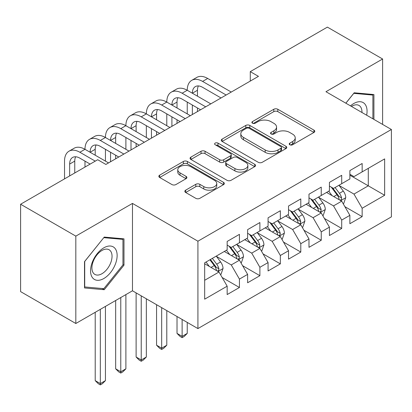 <?xml version="1.0" encoding="UTF-8"?>
<svg xmlns="http://www.w3.org/2000/svg" width="412" height="412" viewBox="0 0 412 412"><rect width="100%" height="100%" fill="white"/><g stroke="black" fill="none" stroke-linecap="round" stroke-linejoin="round"><path stroke-width="0.62" d="M289.811 144.761A1.988 1.148 0 0 0 292.618 144.761L313.949 132.448A2.838 1.638 0 0 0 314.783 131.289A2.838 1.638 0 0 0 313.949 130.13L277.817 109.268A2.838 1.638 0 0 0 273.8 109.268L252.468 121.581A1.988 1.148 0 0 0 251.887 122.39A1.988 1.148 0 0 0 252.468 123.203A1.988 1.148 0 0 0 255.28 123.203L258.041 121.607A9.085 5.243 0 0 1 270.89 121.607L273.898 123.348A9.085 5.243 0 0 1 276.56 127.056A9.085 5.243 0 0 1 273.898 130.764L271.137 132.36A1.988 1.148 0 0 0 270.555 133.169A1.988 1.148 0 0 0 271.137 133.982A1.988 1.148 0 0 0 273.949 133.982L276.709 132.386A9.085 5.243 0 0 1 289.559 132.386L292.572 134.127A9.085 5.243 0 0 1 295.229 137.835A9.085 5.243 0 0 1 292.572 141.543L289.811 143.139A1.988 1.148 0 0 0 289.229 143.948A1.988 1.148 0 0 0 289.811 144.761L289.811 143.139M185.668 190.164A2.838 1.638 0 0 0 184.839 191.322A2.838 1.638 0 0 0 185.668 192.486L195.808 198.337A2.838 1.638 0 0 0 199.82 198.337L223.51 184.658A2.838 1.638 0 0 0 224.344 183.5A2.838 1.638 0 0 0 223.51 182.341L187.378 161.478A2.838 1.638 0 0 0 183.361 161.478L159.671 175.157A2.838 1.638 0 0 0 158.841 176.315A2.838 1.638 0 0 0 159.671 177.474L171.917 184.545A2.838 1.638 0 0 0 175.934 184.545L186.07 178.69A2.838 1.638 0 0 0 186.904 177.531A2.838 1.638 0 0 0 186.07 176.372L179.998 172.865A7.596 4.383 0 0 1 177.773 169.765A7.596 4.383 0 0 1 182.459 165.717A7.596 4.383 0 0 1 190.741 166.664L214.528 180.399A7.596 4.383 0 0 1 216.753 183.5A7.596 4.383 0 0 1 212.062 187.553A7.596 4.383 0 0 1 203.786 186.6L199.82 184.313A2.838 1.638 0 0 0 195.808 184.313L185.668 190.164L185.668 192.486M75.823 236.122L75.823 323.502L132.473 290.795L132.473 203.415L75.823 236.122L20.6 204.239L97.706 159.722L105.884 164.445L258.458 76.359L250.28 71.636L250.28 81.082M132.473 203.415L197.92 241.2L391.4 129.492L391.4 216.877L197.92 328.58L197.92 241.2M382.604 124.419L382.604 58.998L325.954 91.706L391.4 129.492M382.604 58.998L327.386 27.12L250.28 71.636M258.242 162.292A2.838 1.638 0 0 0 262.259 162.292L285.943 148.614A2.838 1.638 0 0 0 286.778 147.455A2.838 1.638 0 0 0 285.943 146.296L249.811 125.433A2.838 1.638 0 0 0 245.794 125.433L222.104 139.112A2.838 1.638 0 0 0 221.275 140.271A2.838 1.638 0 0 0 222.104 141.429L258.242 162.292M215.976 145.189A1.988 1.148 0 0 1 217.989 145.472L217.989 143.108L254.729 164.321A2.838 1.638 0 0 1 255.558 165.48A2.838 1.638 0 0 1 254.729 166.639L231.039 180.312A2.838 1.638 0 0 1 227.022 180.312L190.89 159.449L190.89 157.132A2.838 1.638 0 0 0 190.056 158.29A2.838 1.638 0 0 0 190.89 159.449M190.89 157.132L201.025 151.281A2.838 1.638 0 0 1 205.042 151.281L219.699 159.743A2.838 1.638 0 0 0 223.711 159.743L230.437 155.86A2.838 1.638 0 0 0 231.271 154.701A2.838 1.638 0 0 0 230.437 153.542L215.177 144.73A1.988 1.148 0 0 1 214.595 143.922A1.988 1.148 0 0 1 215.826 142.861A1.988 1.148 0 0 1 217.989 143.108M349.881 175.193L368.287 185.817L368.287 168.343L384.648 158.898L362.153 171.886L362.153 163.502L349.881 170.589L349.881 178.968L341.702 183.695L341.702 175.311L329.43 182.392L329.43 190.777L321.247 195.499L321.247 187.115L308.979 194.201L308.979 202.586L300.796 207.308L300.796 198.924L288.524 206.01L288.524 214.395L280.345 219.117L280.345 210.733L268.073 217.819L268.073 226.203L259.89 230.926L259.89 222.542L247.622 229.628L247.622 238.012L239.439 242.735L239.439 234.351L227.167 241.432L227.167 249.816L204.671 262.805L204.671 299.174L227.167 286.186L218.988 272.018L204.671 263.752M384.648 158.898L384.648 195.267L362.153 208.256L353.97 194.083L339.143 185.524M344.87 206.659L362.153 216.64L362.153 208.256M362.153 216.64L349.881 223.721L349.881 215.337L341.702 220.065L333.519 205.892L318.692 197.333M324.419 218.468L341.702 228.449L341.702 220.065M341.702 228.449L329.43 235.53L329.43 227.146L321.247 231.868L313.068 217.701L298.242 209.142M303.968 230.277L321.247 240.253L321.247 231.868M321.247 240.253L308.979 247.339L308.979 238.955L300.796 243.677L292.618 229.51L277.786 220.945M283.513 242.086L300.796 252.062L300.796 243.677M300.796 252.062L288.524 259.148L288.524 250.764L280.345 255.486L272.162 241.319L257.335 232.754M263.062 253.895L280.345 263.871L280.345 255.486M280.345 263.871L268.073 270.957L268.073 262.573L259.89 267.295L251.711 253.123L236.885 244.563M242.611 265.699L259.89 275.679L259.89 267.295M259.89 275.679L247.622 282.761L247.622 274.382L239.439 279.104L231.261 264.931L216.429 256.372M222.156 277.508L239.439 287.488L239.439 279.104M239.439 287.488L227.167 294.57L227.167 286.186M227.167 245.094L231.261 247.458L239.439 242.735M204.671 280.284L218.988 272.018M247.622 233.285L251.711 235.649L259.89 230.926M231.261 264.931L239.439 260.209L224.303 251.469M247.622 274.382L239.439 260.209M268.073 221.481L272.162 223.84L280.345 219.117M251.711 253.123L259.89 248.4L244.759 239.666M268.073 262.573L259.89 248.4M288.524 209.672L292.618 212.031L300.796 207.308M272.162 241.319L280.345 236.596L265.21 227.857M288.524 250.764L280.345 236.596M308.979 197.863L313.068 200.227L321.247 195.499M292.618 229.51L300.796 224.787L285.66 216.048M308.979 238.955L300.796 224.787M329.43 186.054L333.519 188.418L341.702 183.695M313.068 217.701L321.247 212.978L306.116 204.239M329.43 227.146L321.247 212.978M349.881 174.245L353.97 176.609L362.153 171.886M333.519 205.892L341.702 201.169L326.567 192.43M349.881 215.337L341.702 201.169M20.6 204.239L20.6 291.619L75.823 323.502M132.473 290.795L197.92 328.58M353.97 194.083L368.287 185.817L384.648 195.267M373.916 119.398L373.916 94.549L354.176 92.788L345.822 103.18M123.986 265.163L123.986 238.847L104.251 237.08L84.511 261.635L84.511 287.952L104.251 289.713L123.986 265.163L122.961 264.571M290.604 145.039L292.572 143.906A9.085 5.243 0 0 0 295.229 140.198L295.229 137.835M276.56 127.056L276.56 129.419A9.085 5.243 0 0 1 273.898 133.127L271.935 134.261M313.913 132.468L277.817 111.626A2.838 1.638 0 0 0 273.8 111.626L253.262 123.482M285.907 148.634L249.811 127.797A2.838 1.638 0 0 0 245.794 127.797L222.145 141.45M280.927 148.268A1.988 1.148 0 0 0 281.509 147.455A1.988 1.148 0 0 0 280.927 146.646L249.208 128.333A1.988 1.148 0 0 0 246.397 128.333L243.487 130.012A9.085 5.243 0 0 0 240.824 133.72A9.085 5.243 0 0 0 243.487 137.428L265.168 149.947A9.085 5.243 0 0 0 278.018 149.947L280.927 148.268L280.927 150.627A1.988 1.148 0 0 0 281.509 149.819L281.509 147.455M240.824 133.72L240.824 136.084A9.085 5.243 0 0 0 243.487 139.792L243.487 137.428M280.927 150.627L278.018 152.311A9.085 5.243 0 0 1 265.168 152.311L243.487 139.792M190.926 159.475L201.025 153.64L201.025 151.281M231.271 154.701L231.271 157.06A2.838 1.638 0 0 1 230.437 158.218L223.711 162.101A2.838 1.638 0 0 1 219.699 162.101L205.042 153.64A2.838 1.638 0 0 0 201.025 153.64M217.989 145.472L254.688 166.659M234.902 168.523A7.596 4.383 0 0 0 243.178 169.471A7.596 4.383 0 0 0 247.87 165.418A7.596 4.383 0 0 0 245.645 162.318L237.261 157.482A2.838 1.638 0 0 0 233.249 157.482L226.523 161.365A2.838 1.638 0 0 0 225.688 162.524A2.838 1.638 0 0 0 226.523 163.682L234.902 168.523L234.902 170.882A7.596 4.383 0 0 0 243.178 171.835A7.596 4.383 0 0 0 247.87 167.782L247.87 165.418M225.688 162.524L225.688 164.882A2.838 1.638 0 0 0 226.523 166.041L226.523 163.682M234.902 170.882L226.523 166.041M216.753 183.5L216.753 185.863A7.596 4.383 0 0 1 212.062 189.917A7.596 4.383 0 0 1 203.786 188.964L199.82 186.672A2.838 1.638 0 0 0 195.808 186.672L185.709 192.507M177.773 169.765L177.773 172.128A7.596 4.383 0 0 0 179.998 175.229L179.998 172.865M186.033 178.715L179.998 175.229M223.474 184.684L187.378 163.842A2.838 1.638 0 0 0 183.361 163.842L159.712 177.495M102.166 288.508L104.251 289.713M343.217 203.791L343.706 203.507L345.75 197.606A7.663 4.424 -120 0 0 343.304 191.075L338.958 185.276M332.036 195.587L328.735 191.178M327.19 192.79L326.814 192.291M340.255 200.335L341.445 199.269L341.61 197.93A7.663 4.424 -120 0 0 339.416 193.321L335.074 187.522M332.592 187.882L337.958 195.046A3.904 2.256 60 0 1 338.669 196.23L341.61 197.93M331.243 187.105L336.964 194.737A7.663 4.424 60 0 1 339.158 199.346L339.313 199.789M64.529 178.875L64.529 161.118A21.692 12.525 60 0 1 69.025 151.183L74.139 148.232A21.692 12.525 60 0 1 84.985 149.309A21.692 12.525 60 0 1 89.476 139.38L94.59 136.423A21.692 12.525 60 0 1 105.436 137.5A21.692 12.525 60 0 1 109.927 127.571L115.041 124.62A21.692 12.525 60 0 1 125.887 125.691A21.692 12.525 60 0 1 130.383 115.762L135.497 112.811A21.692 12.525 60 0 1 146.342 113.882A21.692 12.525 60 0 1 150.833 103.953L155.947 101.002A21.692 12.525 60 0 1 166.793 102.078A21.692 12.525 60 0 1 171.284 92.144L176.398 89.193A21.692 12.525 60 0 1 187.244 90.269A21.692 12.525 60 0 1 191.74 80.34L196.854 77.384A21.692 12.525 60 0 1 207.7 78.46L231.261 92.061M191.74 80.34A21.692 12.525 60 0 1 202.586 81.411L226.147 95.012M221.033 97.968L202.586 87.318A14.461 8.348 -120 0 0 195.355 86.602A14.461 8.348 -120 0 0 192.358 93.22L197.472 90.269L197.472 96.171M198.378 85.933A14.461 8.348 -120 0 0 197.472 90.269M192.358 105.029L192.358 114.521M197.472 107.98L197.472 111.57M187.244 113.882L187.244 102.078M322.761 215.6L323.255 215.316L325.3 209.409A7.663 4.424 -120 0 0 322.853 202.884L318.507 197.085M311.585 207.396L308.279 202.987M306.734 204.599L306.358 204.095M319.805 212.144L320.989 211.073L321.159 209.739A7.663 4.424 -120 0 0 318.965 205.13L314.619 199.326M312.142 199.691L317.508 206.855A3.904 2.256 60 0 1 318.219 208.039L321.159 209.739M310.792 198.914L316.509 206.546A7.663 4.424 60 0 1 318.703 211.155L318.862 211.598M302.31 227.409L302.799 227.125L304.844 221.218A7.663 4.424 -120 0 0 302.398 214.693L298.056 208.894M291.13 219.205L287.828 214.796M286.283 216.408L285.907 215.903M299.354 223.953L300.539 222.882L300.709 221.548A7.663 4.424 -120 0 0 298.515 216.933L294.168 211.135M291.691 211.495L297.057 218.659A3.904 2.256 60 0 1 297.763 219.848L300.709 221.548M290.342 210.717L296.058 218.355A7.663 4.424 60 0 1 298.252 222.964L298.406 223.407M182.13 319.465L182.13 336.352L187.244 333.401L187.244 322.416M187.244 333.401L184.179 336.47L182.13 337.649L180.085 336.47L177.021 333.401L177.021 316.509M177.021 333.401L182.13 336.352L182.13 337.649M171.284 92.144A21.692 12.525 60 0 1 182.13 93.22L187.244 90.269L210.805 103.87M182.13 93.22L205.691 106.821M200.582 109.777L182.13 99.122A14.461 8.348 -120 0 0 174.899 98.406A14.461 8.348 -120 0 0 171.907 105.029L177.021 102.078L177.021 107.98M177.927 97.742A14.461 8.348 -120 0 0 177.021 102.078M171.907 116.838L171.907 126.33M177.021 119.789L177.021 123.379M166.793 125.691L166.793 113.882M150.833 103.953A21.692 12.525 60 0 1 161.679 105.029L166.793 102.078L190.354 115.679M161.679 105.029L185.24 118.63M180.126 121.581L161.679 110.931A14.461 8.348 -120 0 0 154.448 110.215A14.461 8.348 -120 0 0 151.451 116.838L156.565 113.882L156.565 119.789M157.472 109.551A14.461 8.348 -120 0 0 156.565 113.882M151.451 128.642L151.451 138.138M156.565 131.598L156.565 135.188M146.342 137.5L146.342 125.691M366.654 115.206A18.803 10.856 120 0 0 365.279 104.545A18.803 10.856 120 0 0 350.494 105.879M361.957 112.497A14.235 8.219 120 0 0 360.618 106.95A14.235 8.219 120 0 0 359.022 105.462A14.235 8.219 120 0 0 351.462 106.435M353.728 93.349L372.891 95.079L372.891 118.805M371.624 94.348L372.891 95.079M345.864 103.206L353.769 93.37M92.329 277.482A18.803 10.856 120 0 0 110.488 272.62A18.803 10.856 120 0 0 115.355 248.838A18.803 10.856 120 0 0 97.196 253.704A18.803 10.856 120 0 0 92.329 277.482M93.261 272.929A14.235 8.219 120 0 0 94.858 274.413A14.235 8.219 120 0 0 108.104 267.769A14.235 8.219 120 0 0 110.694 251.243A14.235 8.219 120 0 0 109.092 249.76A14.235 8.219 120 0 0 95.852 256.403A14.235 8.219 120 0 0 93.261 272.929M103.839 237.662L122.961 239.372L122.961 264.87L103.839 288.658L84.718 286.953L84.718 261.455L103.798 237.642M121.695 238.641L122.961 239.372M281.859 239.218L282.349 238.934L284.393 233.027A7.663 4.424 -120 0 0 281.947 226.502L277.6 220.698M270.679 231.014L267.378 226.605M265.833 228.217L265.457 227.712M278.898 235.762L280.088 234.691L280.253 233.352A7.663 4.424 -120 0 0 278.059 228.742L273.717 222.944M271.235 223.304L276.601 230.468A3.904 2.256 60 0 1 277.312 231.657L280.253 233.352M269.886 222.526L275.607 230.159A7.663 4.424 60 0 1 277.801 234.773L277.956 235.216M161.679 307.656L161.679 348.161L166.793 345.204L166.793 310.607M166.793 345.204L163.724 348.279L161.679 349.458L159.635 348.279L156.565 345.204L156.565 304.705M156.565 345.204L161.679 348.161L161.679 349.458M261.404 251.021L261.898 250.738L263.943 244.836A7.663 4.424 -120 0 0 261.496 238.306L257.15 232.507M250.228 242.823L246.922 238.414M245.377 240.021L245.001 239.521M258.448 247.566L259.637 246.5L259.802 245.161A7.663 4.424 -120 0 0 257.608 240.551L253.262 234.752M250.784 235.113L256.151 242.277A3.904 2.256 60 0 1 256.861 243.461L259.802 245.161M249.435 234.335L255.157 241.968A7.663 4.424 60 0 1 257.351 246.577L257.505 247.025M141.228 295.847L141.228 359.964L146.342 357.013L146.342 298.798M146.342 357.013L143.273 360.083L141.228 361.267L139.184 360.083L136.115 357.013L136.115 292.896M136.115 357.013L141.228 359.964L141.228 361.267M130.383 115.762A21.692 12.525 60 0 1 141.228 116.838L146.342 113.882L169.904 127.488M141.228 116.838L164.79 130.439M159.676 133.39L141.228 122.74A14.461 8.348 -120 0 0 133.998 122.024A14.461 8.348 -120 0 0 131.001 128.642L136.115 125.691L136.115 131.598M137.021 121.355A14.461 8.348 -120 0 0 136.115 125.691M131.001 140.451L131.001 149.947M136.115 143.402L136.115 146.991M125.887 149.309L125.887 137.5M109.927 127.571A21.692 12.525 60 0 1 120.778 128.642L125.887 125.691L149.448 139.297M120.778 128.642L144.334 142.248M139.225 145.199L120.778 134.549A14.461 8.348 -120 0 0 113.542 133.833A14.461 8.348 -120 0 0 110.55 140.451L115.664 137.5L115.664 143.402M116.57 133.164A14.461 8.348 -120 0 0 115.664 137.5M110.55 152.26L110.55 161.751M115.664 155.211L115.664 158.8M105.436 161.118L105.436 149.309M240.953 262.83L241.442 262.547L243.487 256.645A7.663 4.424 -120 0 0 241.041 250.115L236.699 244.316M229.772 254.631L226.471 250.223M224.926 251.83L224.55 251.33M237.997 259.375L239.181 258.309L239.351 256.97A7.663 4.424 -120 0 0 237.157 252.36L232.811 246.561M230.334 246.922L235.7 254.086A3.904 2.256 60 0 1 236.406 255.27L239.351 256.97M228.984 246.144L234.701 253.777A7.663 4.424 60 0 1 236.895 258.386L237.049 258.829M120.778 297.546L120.778 371.773L125.887 368.822L125.887 294.595M125.887 368.822L122.822 371.892L120.778 373.071L118.728 371.892L115.664 368.822L115.664 300.497M115.664 368.822L120.778 371.773L120.778 373.071M89.476 139.38A21.692 12.525 60 0 1 100.322 140.451L105.436 137.5L128.997 151.101M100.322 140.451L123.883 154.057M118.769 157.008L100.322 146.358A14.461 8.348 -120 0 0 93.091 145.642A14.461 8.348 -120 0 0 90.099 152.26L95.208 149.309L95.208 155.211M96.114 144.972A14.461 8.348 -120 0 0 95.208 149.309M84.985 167.066L84.985 161.118M220.502 274.639L220.992 274.356L223.036 268.449A7.663 4.424 -120 0 0 220.59 261.924L216.243 256.125M209.322 266.435L206.021 262.027M217.541 271.184L218.731 270.118L218.896 268.779A7.663 4.424 -120 0 0 216.702 264.169L212.36 258.37M210.439 259.478L215.244 265.894A3.904 2.256 60 0 1 215.955 267.079L218.896 268.779M209.904 259.787L214.25 265.586A7.663 4.424 60 0 1 216.444 270.195L216.599 270.638M100.322 309.355L100.322 383.582L105.436 380.631L105.436 306.404M105.436 380.631L102.367 383.701L100.322 384.88L98.277 383.701L95.208 380.631L95.208 312.306M95.208 380.631L100.322 383.582L100.322 384.88M69.025 151.183A21.692 12.525 60 0 1 79.871 152.26L84.985 149.309L108.547 162.91M79.871 152.26L95.249 161.138M90.135 164.089L79.871 158.167A14.461 8.348 -120 0 0 72.641 157.446A14.461 8.348 -120 0 0 69.643 164.069L69.643 175.924M75.664 156.781A14.461 8.348 -120 0 0 74.757 161.118L74.757 172.973M292.572 143.906L292.572 141.543M271.137 133.982L271.137 132.36M273.898 133.127L273.898 130.764M252.468 123.203L252.468 121.581M273.8 111.626L273.8 109.268M277.817 111.626L277.817 109.268M313.949 132.448L313.949 130.13M222.104 141.429L222.104 139.112M245.794 127.797L245.794 125.433M249.811 127.797L249.811 125.433M285.943 148.614L285.943 146.296M265.168 152.311L265.168 149.947M278.018 152.311L278.018 149.947M205.042 153.64L205.042 151.281M219.699 162.101L219.699 159.743M223.711 162.101L223.711 159.743M230.437 158.218L230.437 155.86M254.729 166.639L254.729 164.321M195.808 186.672L195.808 184.313M199.82 186.672L199.82 184.313M203.786 188.964L203.786 186.6M186.07 178.69L186.07 176.372M159.671 177.474L159.671 175.157M183.361 163.842L183.361 161.478M187.378 163.842L187.378 161.478M223.51 184.658L223.51 182.341M340.739 200.613L345.699 197.75M339.416 193.321L343.304 191.075M333.761 196.586L336.964 194.737M207.7 78.46L202.586 81.411M320.289 212.422L325.248 209.559M318.965 205.13L322.853 202.884M313.311 208.395L316.509 206.546M299.833 224.231L304.792 221.368M298.515 216.933L302.398 214.693M292.855 220.204L296.058 218.355M279.382 236.04L284.342 233.177M278.059 228.742L281.947 226.502M272.404 232.007L275.607 230.159M258.932 247.849L263.891 244.986M257.608 240.551L261.496 238.306M251.953 243.816L255.157 241.968M238.476 259.653L243.435 256.789M237.157 252.36L241.041 250.115M231.498 255.625L234.701 253.777M218.025 271.462L222.985 268.598M216.702 264.169L220.59 261.924M211.047 267.434L214.25 265.586M74.757 161.118L69.643 164.069"/></g></svg>
